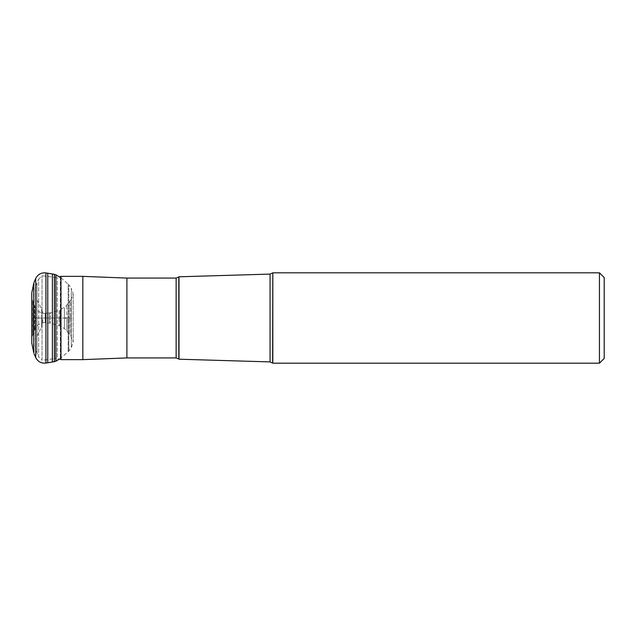 <?xml version="1.0" encoding="UTF-8"?>
<svg xmlns="http://www.w3.org/2000/svg" width="636" height="636" viewBox="0 0 636 636"><rect width="100%" height="100%" fill="white"/><g stroke="black" fill="none" stroke-linecap="round" stroke-linejoin="round"><path stroke-width="0.48" stroke-dasharray="3.18 2.39" d="M47.764 362.766L47.764 273.234M52.383 273.989L52.383 362.011M31.8 343.146L31.8 318L71.312 318L69.865 318L69.865 334.711L69.865 301.289L69.865 318L66.923 318L66.923 304.882L66.923 331.118L66.923 318L34.606 318L34.606 330.132L34.606 305.868L34.606 318L32.929 318L32.929 301.631L32.929 334.369L32.929 318L31.8 318L31.8 298.745L31.8 337.255L31.8 292.854M35.385 290.199L36.983 282.813L36.983 353.187L36.983 282.813L38.645 279.117L38.645 356.883L42.04 360.278L42.04 275.722L42.04 360.278L54.322 358.648L54.322 277.352L54.577 358.632L54.577 277.368L54.577 358.632L57.296 358.632L57.296 277.368L57.296 358.632L60.929 359.634L60.929 276.366M35.385 345.801L36.983 353.187L38.645 356.883L38.645 279.117L42.04 275.722L54.322 277.352L60.341 277.328L60.341 358.672L60.341 277.328L61.159 277.908L61.159 318L61.159 277.908L68.163 284.133L68.163 351.867L68.163 284.133L68.815 284.849L68.815 318L68.815 284.849L71.312 288.243L71.312 347.757L71.312 288.243L73.172 293.88L71.057 299.826L71.057 318L71.057 299.826L65.651 306.433L59.18 310.328L59.18 318L59.18 310.328L50.308 312.856L50.308 323.144L50.308 312.856L49.37 313.007L49.37 318L49.37 313.007L45.196 313.262L45.196 322.738L45.196 313.262C40.505 314.001 34.614 308.746 35.282 307.554L35.282 318L35.282 307.554L32.205 299.771L32.205 336.229L31.8 298.745M82.831 276.366L82.831 359.634M179.002 276.795L179.002 359.205M272.812 363.188L272.812 272.812M599.454 272.812L599.454 363.188M604.2 277.558L604.2 358.442M42.771 318.008L41.658 318.008L41.658 308.794L41.658 318.008L42.771 317.992L42.771 322.754L41.658 327.206L41.658 317.992L41.658 327.206L35.385 339.02M45.927 272.931L45.927 363.069M35.703 357.504L35.703 278.496M54.386 361.685L54.386 274.315M55.896 274.847L55.896 361.153M61.159 318L61.159 358.092L61.159 318M68.815 318L68.815 351.151L68.815 318M71.057 318L71.057 336.174L71.057 318M66.923 318L69.865 318L66.923 318M65.651 318.723L65.651 317.277M64.443 318C64.443 304.398 64.443 304.398 64.443 318C64.443 304.398 64.443 304.398 64.443 318C64.443 331.602 64.443 331.602 64.443 318C64.443 331.602 64.443 331.602 64.443 318M60.086 318C60.086 328.391 60.086 328.391 60.086 318C60.086 328.391 60.086 328.391 60.086 318C60.086 307.609 60.086 307.609 60.086 318C60.086 307.609 60.086 307.609 60.086 318M59.18 318L59.18 325.672L59.18 318M49.37 318L49.37 322.993L49.37 318M35.282 318L35.282 328.446L35.282 318L45.196 318M33.748 283.219L33.748 352.781M34.058 282.257L34.058 353.743M126.898 357.925L126.898 278.075M176.14 278.075L176.14 357.925M178.827 359.038L178.827 276.962M270.069 274.092L270.069 361.908M272.645 363.021L272.645 272.979M59.681 359.046L68.815 351.151L71.312 347.757L73.172 342.12L73.172 293.88L73.172 342.12L71.057 336.174L64.443 328.55L59.18 325.672L50.308 323.144L45.196 322.738C41.722 321.8 33.875 327.381 35.282 328.446L31.8 337.255M42.771 313.246L41.658 308.794L35.385 296.98"/><path stroke-width="0.95" d="M45.927 272.931L47.764 273.234L47.764 362.766L45.927 363.069L45.927 272.931C41.253 272.462 37.85 274.323 35.703 278.496L35.703 357.504C37.85 361.677 41.253 363.538 45.927 363.069M47.764 362.766L52.383 362.011L52.383 273.989L47.764 273.234M31.8 318L31.8 343.146L33.748 352.781L33.748 283.219L31.8 292.854L31.8 318M60.929 318.048L60.929 359.634L82.831 359.634L82.831 276.366L60.929 276.366L60.929 318.048M179.002 318L179.002 276.795L270.069 274.092L270.069 361.908L179.002 359.205L179.002 318M272.645 363.021L272.812 272.812L272.812 363.188L270.069 361.908M599.454 272.812L604.2 277.558L604.2 358.442L599.454 363.188L599.454 272.812L272.812 272.812M54.386 318L54.386 361.685L55.896 361.153L55.896 274.847L54.386 274.315L54.386 318M33.748 352.781L33.748 283.219M176.14 278.075L178.827 276.962L178.827 359.038L176.14 357.925L176.14 278.075L126.898 278.075L126.898 357.925L82.831 359.634M52.383 362.011L54.386 361.685M54.386 274.315L52.383 273.989M55.896 361.153L60.341 358.672M60.341 277.328L55.896 274.847M35.703 278.496L34.058 282.257M34.058 353.743L35.703 357.504M60.929 276.366L59.681 276.954M126.898 278.075L82.831 276.366M272.645 272.979L270.069 274.092M176.14 357.925L126.898 357.925M599.454 363.188L272.812 363.188"/></g></svg>
